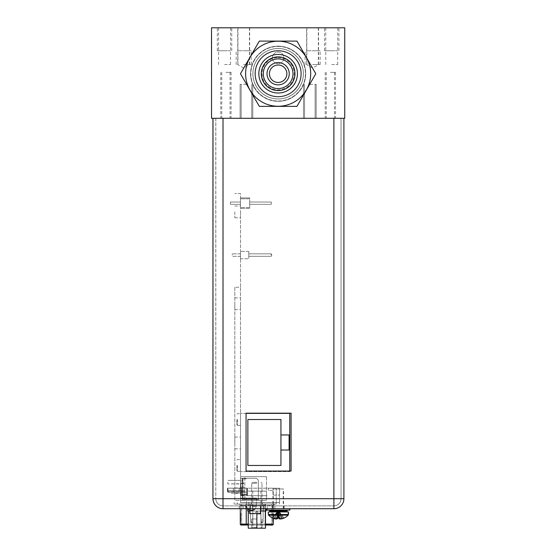 <?xml version="1.0" encoding="UTF-8"?>
<svg xmlns="http://www.w3.org/2000/svg" width="556" height="556" viewBox="0 0 556 556"><rect width="100%" height="100%" fill="white"/><g stroke="black" fill="none" stroke-linecap="round" stroke-linejoin="round"><path stroke-width="0.42" stroke-dasharray="2.78 2.08" d="M211.537 118.289L344.741 118.289L344.741 27.8L211.537 27.8L211.537 118.289M246.447 118.289L240.102 118.289L246.447 118.289M309.831 118.289L316.169 118.289L309.831 118.289M225.91 118.289L231.06 118.289L225.91 118.289M330.361 118.289L335.511 118.289L330.361 118.289M278.139 101.296A27.557 27.557 0 0 1 250.575 73.733A27.557 27.557 0 0 1 278.139 46.176A27.557 27.557 0 0 1 305.696 73.733A27.557 27.557 0 0 1 278.139 101.296A27.557 27.557 0 0 0 305.696 73.733A27.557 27.557 0 0 0 278.139 46.176A27.557 27.557 0 0 0 250.575 73.733A27.557 27.557 0 0 0 278.139 101.296A27.557 27.557 0 0 1 250.575 73.733A27.557 27.557 0 0 1 278.139 46.176A27.557 27.557 0 0 1 305.696 73.733A27.557 27.557 0 0 1 278.139 101.296A27.557 27.557 0 0 0 305.696 73.733A27.557 27.557 0 0 0 278.139 46.176A27.557 27.557 0 0 0 250.575 73.733A27.557 27.557 0 0 0 278.139 101.296A27.557 27.557 0 0 0 305.696 73.733A27.557 27.557 0 0 0 278.139 46.176A27.557 27.557 0 0 1 305.696 73.733A27.557 27.557 0 0 1 278.139 101.296A27.557 27.557 0 0 1 250.575 73.733A27.557 27.557 0 0 1 278.139 46.176A27.557 27.557 0 0 0 250.575 73.733A27.557 27.557 0 0 0 278.139 101.296A27.557 27.557 0 0 0 305.696 73.733A27.557 27.557 0 0 0 278.139 46.176A27.557 27.557 0 0 1 305.696 73.733A27.557 27.557 0 0 1 278.139 101.296A27.557 27.557 0 0 1 250.575 73.733A27.557 27.557 0 0 1 278.139 46.176A27.557 27.557 0 0 0 250.575 73.733A27.557 27.557 0 0 0 278.139 101.296A27.557 27.557 0 0 1 250.575 73.733A27.557 27.557 0 0 1 278.139 46.176A27.557 27.557 0 0 1 305.696 73.733A27.557 27.557 0 0 1 278.139 101.296A27.557 27.557 0 0 0 305.696 73.733A27.557 27.557 0 0 0 278.139 46.176A27.557 27.557 0 0 0 250.575 73.733A27.557 27.557 0 0 0 278.139 101.296M243.688 27.8L251.222 27.8L243.688 27.8M312.59 27.8L320.124 27.8L312.59 27.8M331.73 27.8L324.516 27.8L331.73 27.8M224.548 27.8L217.333 27.8L224.548 27.8M243.688 64.545L251.222 64.545L243.688 64.545M312.59 64.545L320.124 64.545L312.59 64.545M331.73 64.545L337.7 64.545L331.73 64.545M224.548 64.545L230.518 64.545L224.548 64.545M278.139 48.518A25.215 25.215 0 0 0 252.917 73.733A25.215 25.215 0 0 0 278.139 98.947A25.215 25.215 0 0 0 303.354 73.733A25.215 25.215 0 0 0 278.139 48.518A25.215 25.215 0 0 1 303.354 73.733A25.215 25.215 0 0 1 278.139 98.947A25.215 25.215 0 0 1 252.917 73.733A25.215 25.215 0 0 1 278.139 48.518A25.215 25.215 0 0 1 303.354 73.733A25.215 25.215 0 0 1 278.139 98.947A25.215 25.215 0 0 1 252.917 73.733A25.215 25.215 0 0 1 278.139 48.518A25.215 25.215 0 0 0 252.917 73.733A25.215 25.215 0 0 0 278.139 98.947A25.215 25.215 0 0 0 303.354 73.733A25.215 25.215 0 0 0 278.139 48.518M278.139 50.54A23.199 23.199 0 0 0 254.94 73.733A23.199 23.199 0 0 0 278.139 96.932A23.199 23.199 0 0 0 301.331 73.733A23.199 23.199 0 0 0 278.139 50.54A23.199 23.199 0 0 1 301.331 73.733A23.199 23.199 0 0 1 278.139 96.932A23.199 23.199 0 0 1 254.94 73.733A23.199 23.199 0 0 1 278.139 50.54M272.398 57.838A5.741 5.741 0 0 0 278.139 63.579A5.741 5.741 0 0 0 283.88 57.838A5.741 5.741 0 0 0 278.139 52.097A5.741 5.741 0 0 0 272.398 57.838A5.741 5.741 0 0 1 278.139 52.097A5.741 5.741 0 0 1 283.88 57.838A5.741 5.741 0 0 1 278.139 63.579A5.741 5.741 0 0 1 272.398 57.838M246.447 84.297L240.102 84.297L246.447 84.297M309.831 84.297L316.169 84.297L309.831 84.297M225.91 72.356L231.06 72.356L225.91 72.356M330.361 72.356L335.511 72.356L330.361 72.356M243.688 50.77L251.222 50.77L243.688 50.77C251.402 50.77 251.402 50.77 243.688 50.77C235.973 50.77 235.973 50.77 243.688 50.77M312.59 50.77L320.124 50.77L312.59 50.77C320.298 50.77 320.298 50.77 312.59 50.77C304.876 50.77 304.876 50.77 312.59 50.77M331.73 50.77L324.516 50.77L331.73 50.77C339.445 50.77 339.445 50.77 331.73 50.77C324.016 50.77 324.016 50.77 331.73 50.77M224.548 50.77L217.333 50.77L224.548 50.77C232.262 50.77 232.262 50.77 224.548 50.77C216.833 50.77 216.833 50.77 224.548 50.77M211.537 37.905L211.537 32.394M211.537 72.815L211.259 37.905M211.259 72.815L211.537 78.326M234.82 287.23L234.82 500.358L240.519 500.358L240.519 193.53L234.82 193.53L240.519 193.53L240.519 287.23L234.82 287.23L234.82 500.358L240.519 500.358L240.519 287.23L234.82 287.23M234.82 211.899L234.82 217.778L234.82 211.899M234.82 442.944L234.82 437.065L234.82 442.944M234.82 303.764L234.82 309.643L234.82 303.764M234.82 490.712L234.82 493.471L234.82 490.712M240.519 211.899L240.519 217.778L240.519 211.899M240.519 442.944L240.519 437.065L240.519 442.944M240.519 303.764L240.519 309.643L240.519 303.764M240.519 495.076L247.406 495.062L240.519 495.076L240.519 487.959L240.519 490.712L240.519 488.189L279.564 488.196L227.474 488.168L246.767 488.161L240.519 488.168L240.519 502.582L276.256 502.582L240.519 502.582M240.519 197.887L240.519 207.534L240.519 197.887L249.707 197.887L249.707 198.812L240.519 198.812L249.707 198.812L249.707 197.887L240.519 197.887L249.707 197.887L249.707 198.812L249.707 197.887L240.519 197.887M240.519 207.534L240.519 208.458L240.519 207.534L240.519 208.458L240.519 207.534L249.707 207.534L249.707 208.458L249.707 198.812L249.707 208.458L249.707 207.534L240.519 207.534L249.707 207.534M240.519 202.023L240.519 204.323L240.519 202.023L240.519 204.323L240.519 202.023L230.413 202.023L240.519 202.023L230.413 202.023L230.413 204.323L240.519 204.323L230.413 204.323L230.413 202.023L240.519 202.023M249.707 202.023L249.707 204.323L249.707 202.023L249.707 204.323L249.707 202.023L271.293 202.023L271.293 204.323L249.707 204.323L271.293 204.323L271.293 202.023L249.707 202.023L271.293 202.023L271.293 204.323L249.707 204.323L271.293 204.323L271.293 202.023L249.707 202.023M249.707 208.458L240.519 208.458L249.707 208.458M249.707 198.812L240.519 198.812M230.413 204.323L240.519 204.323L230.413 204.323L230.413 202.023L230.413 204.323M247.795 508.719A4.872 4.872 0 0 1 246.586 505.682L256.316 505.682L246.586 505.682L246.308 498.065L246.586 505.682L256.316 505.682L256.594 498.065L242.353 498.065L242.353 500.358L242.353 498.065L240.519 498.065L256.594 498.065L240.519 498.065L242.353 498.065L240.519 498.065L240.519 500.358L240.519 498.065L240.519 500.358L240.519 498.065L242.353 498.065L242.353 500.358L240.519 500.358L258.338 500.358L240.519 500.358L240.519 498.065L240.519 500.358L240.519 498.065L240.519 500.358L240.519 498.704L240.519 500.358L244.835 500.358L244.835 476.659L244.835 487.132L240.519 487.132L240.519 480.606L240.519 487.132L244.835 487.132L244.835 500.358L244.835 498.704L240.519 498.704L244.835 498.704L244.835 500.358L266.519 500.358L240.519 500.358L242.353 500.358L242.353 478.313L256.504 478.313L258.338 480.148L258.338 500.358L258.338 480.148L256.504 478.313L240.519 478.313L240.519 481.072L240.519 478.313L240.519 481.072L240.519 478.313L242.096 478.313L240.519 478.313L240.519 481.072L240.519 478.313L242.353 478.313L242.353 481.072L240.519 481.072L242.812 481.072L242.096 481.072L242.096 478.313L242.096 481.072L240.519 481.072L242.812 481.072L242.353 481.072L242.353 478.313L242.353 481.072L240.519 481.072L242.812 481.072L240.519 481.072L240.519 478.313L246.1 478.313L246.1 478.862L242.951 478.862L242.951 499.51L258.338 499.51L258.338 500.358L242.353 500.358L242.353 478.313L246.1 478.313L246.1 478.862L242.951 478.862L242.951 499.51L258.338 499.51L258.338 500.358L242.353 500.358L242.353 478.313L246.1 478.313L246.1 478.862L242.951 478.862L242.951 499.51L258.338 499.51L258.338 500.358L242.353 500.358L242.353 478.313L256.504 478.313L258.338 480.148L258.338 500.358L240.519 500.358L256.594 500.358L242.353 500.358L242.353 498.065L256.594 498.065L242.353 498.065L242.353 500.358L242.353 498.065L240.519 498.065L256.594 498.065L242.353 498.065L242.353 500.358L242.353 478.313L256.504 478.313L258.338 480.148L258.338 500.358L242.353 500.358L242.353 478.313L242.353 481.072L242.812 481.072L240.519 481.072L240.519 478.313L244.466 478.313L240.519 478.313L242.353 478.313L242.353 500.358L242.353 478.313L246.1 478.313L246.1 478.862L242.951 478.862L242.951 499.51L258.338 499.51L258.338 500.358L240.519 500.358L256.594 500.358L242.353 500.358L242.353 498.065L256.594 498.065L256.316 505.682A4.872 4.872 0 0 1 255.107 508.719A4.872 4.872 0 0 0 256.316 505.682L246.586 505.682A4.872 4.872 0 0 0 251.451 510.373M240.887 483.553L240.887 486.625L240.519 486.625L240.519 483.456A0.459 0.459 0 0 1 240.977 482.997L243.458 482.997A0.459 0.459 0 0 1 243.917 483.456A0.459 0.459 0 0 0 243.458 482.997A0.459 0.459 0 0 1 243.917 483.456L243.917 483.456A0.459 0.459 0 0 0 243.458 482.997L240.977 482.997A0.459 0.459 0 0 0 240.519 483.456A0.459 0.459 0 0 1 240.977 482.997L243.458 482.997L240.977 482.997A0.459 0.459 0 0 0 240.519 483.456L240.519 486.625L240.519 483.456L240.519 486.625L240.887 486.625L240.519 486.625L240.887 486.625L240.887 495.125L240.887 492.046L240.519 492.046L240.519 495.215A0.459 0.459 0 0 0 240.977 495.674L243.458 495.674A0.459 0.459 0 0 0 243.917 495.215A0.459 0.459 0 0 1 243.458 495.674A0.459 0.459 0 0 0 243.917 495.215L243.917 495.215A0.459 0.459 0 0 1 243.458 495.674L240.977 495.674A0.459 0.459 0 0 1 240.519 495.215A0.459 0.459 0 0 0 240.977 495.674L243.458 495.674L240.977 495.674A0.459 0.459 0 0 1 240.519 495.215L240.519 492.046L240.519 495.215L240.519 492.046L240.887 492.046L240.519 492.046L240.887 492.046L240.887 495.125L240.887 483.553L243.917 483.553L240.887 483.553L240.887 495.125L243.917 495.125L240.887 495.125L240.887 483.553L243.917 483.456L240.887 483.553M240.699 487.042L240.887 491.636L240.699 487.042M240.519 258.755L240.519 251.402L240.519 258.755L248.789 258.755L240.519 258.755M240.519 255.079L240.519 253.814L240.519 255.079M248.789 251.402L240.519 251.402L248.789 251.402L248.789 258.755L248.789 251.402M248.789 255.079L248.789 253.835L248.789 255.079M271.113 255.079L271.113 253.835L271.113 255.079M271.752 255.079L271.752 255.677L271.752 255.079M232.248 255.079L232.248 253.814L232.248 255.079M242.096 478.313L244.466 478.313L242.096 478.313L242.096 481.072L242.096 478.313M240.887 495.125L243.917 495.215L240.887 495.125M240.887 487.042L240.887 491.636L240.887 487.042M254.94 500.358L261.278 500.358L254.94 500.358M244.835 491.726L244.835 490.621L244.835 491.726L244.835 490.621L244.835 491.726L227.842 491.726L244.835 491.726L227.842 491.726L227.842 490.621L244.835 490.621L227.842 490.621L227.842 491.726L227.842 490.621L244.835 490.621L227.842 490.621L227.842 491.726L244.835 491.726M266.519 476.659L266.519 500.358L266.519 476.659L240.519 476.659L266.519 476.659M240.519 476.659L240.519 487.132L240.519 476.659L244.835 476.659L240.519 476.659M227.842 482.17L227.842 483.963L227.842 482.17M244.835 487.132L240.519 487.132L244.835 487.132M240.519 480.558L240.519 483.783L240.519 480.558M240.519 483.734L240.519 482.17L240.519 483.963L227.842 483.963L240.519 483.734M260.361 513.591L249.519 513.591M289.759 471.057L289.759 471.606L240.519 471.606L240.519 413.365L289.759 413.365L289.759 471.606L240.519 471.606L240.519 413.365L246.065 413.365M240.519 465.448L240.519 471.328L240.519 465.448M240.519 419.516L240.519 425.396L240.519 419.516M280.94 434.952L289.106 434.952L289.106 450.019L280.94 450.019M280.94 419.516L280.94 465.448L247.865 465.448L247.865 419.516L280.94 419.516M237.398 465.448L237.398 471.328L237.398 465.448M236.932 465.448L236.932 470.869L236.932 465.448M237.398 419.516L237.398 425.396L237.398 419.516M236.932 419.516L236.932 424.937L236.932 419.516M246.767 495.73L266.977 495.723L246.767 495.73L246.767 488.196L246.767 492.143L240.519 492.143L240.519 488.196L240.519 492.143L228.071 492.143L247.225 492.143L227.474 492.116L246.947 492.116L246.947 488.161L246.947 492.116L227.474 492.116L240.519 492.143L240.519 488.168L246.767 488.161L246.767 492.116L247.225 492.116L247.225 488.161L247.225 492.116L246.767 492.116L246.767 488.168L246.767 492.116L240.519 492.116L240.519 488.161L247.406 488.168L240.519 488.189L240.519 502.624L276.256 502.624L240.519 502.624M233.332 492.109L233.332 488.161L227.474 488.161L233.332 488.168L233.332 492.116L227.967 492.143L239.233 492.143L233.332 492.143L233.332 488.196L227.474 488.196L246.767 488.196L240.519 488.196L240.519 490.719L240.519 488.161L246.767 488.161L246.767 495.695L246.767 488.168L246.767 492.116L246.767 488.196L240.519 488.196L240.519 495.062M247.225 491.101L266.519 491.101L247.225 491.108L247.225 495.695L266.519 495.695L247.225 495.702L266.519 495.73L247.225 495.73L247.225 491.108L266.519 491.129L266.519 495.702L266.519 491.101M256.872 491.108L252.785 491.101L256.872 491.136M268.541 490.475L268.541 488.175L273.128 488.182L273.128 490.475L273.128 488.182L268.541 488.175L268.541 490.475L273.128 490.475M247.406 495.076L247.406 488.189M247.406 495.062L247.406 488.168M246.767 495.076L240.977 495.076L240.977 487.911L241.568 487.911L241.568 494.486L246.767 494.486L246.767 495.076L240.977 495.076L240.977 487.904L241.568 487.904L241.568 494.486L246.767 494.486L246.767 495.076L240.977 495.069L240.977 487.904L241.568 487.904L241.568 494.486L246.767 494.486L246.767 495.069L240.977 495.069L240.977 487.904L241.568 487.904L241.568 494.479L246.767 494.479L246.767 495.069L240.977 495.069L240.977 487.897L241.568 487.897L241.568 494.479L246.767 494.479L246.767 495.069L240.977 495.069L240.977 487.897L241.568 487.897L241.568 494.479L246.767 494.479L246.767 495.076L240.977 495.076L240.977 487.897L241.568 487.904L241.568 494.486L246.767 494.486L246.767 495.076L240.977 495.076L240.977 487.911L241.568 487.911L241.568 494.486L246.767 494.486L246.767 495.076L240.977 495.069L240.977 487.911L241.568 487.911L241.568 494.486L246.767 494.486L246.767 495.069L240.977 495.069L240.977 487.904L241.568 487.904L241.568 494.486L246.767 494.486L246.767 495.069L240.977 495.069L240.977 487.904L241.568 487.904L241.568 494.486L246.767 494.479L246.767 495.069L240.977 495.069L240.977 487.904L241.568 487.904L241.568 494.479L246.767 494.479L246.767 495.069L240.977 495.069L240.977 487.904L241.568 487.897L241.568 494.479L246.767 494.479L246.767 495.062L240.977 495.062L240.977 487.897L241.568 487.897L241.568 494.479L246.767 494.479L246.767 495.062L240.977 495.062L240.977 487.897L241.568 487.897L241.568 494.472L246.767 494.472L246.767 495.062L240.977 495.062L240.977 487.897L241.568 487.897L241.568 494.472L246.767 494.472L246.767 495.062L240.977 495.062L240.977 487.897L241.568 487.897L241.568 494.479L246.767 494.479L246.767 495.069L240.977 495.062M240.977 495.076L240.977 487.911L241.568 487.911L241.568 494.486L246.767 494.486L246.767 495.062M276.256 504.056L234.09 504.09L276.256 504.056L276.256 502.582L279.564 502.582L276.256 502.624L279.466 502.617L276.256 502.582L276.256 488.161M256.872 504.09L251.361 504.09L256.872 504.09M256.872 504.056L251.361 504.056L256.872 504.056M279.466 504.09L279.466 502.617M279.466 502.582L279.466 504.056M234.09 504.056L234.09 502.582M234.09 502.617L234.09 504.09M273.267 505.46A1.376 1.376 180 0 1 274.65 504.083L241.665 504.063L274.629 504.083L273.267 505.439L273.267 522.251L273.267 505.46L265.073 505.46L265.073 524.106L246.238 524.106L246.238 505.46L265.073 505.46L264.851 504.083L266.192 504.083L238.927 504.077L240.289 505.46L240.289 524.106L246.238 524.106L246.384 525.024M239.233 508.719L239.233 505.87L239.233 508.719L245.543 508.719L245.543 505.87L263.864 505.87L239.233 505.87L245.543 505.87L245.53 508.719L263.85 508.719L240.289 508.719L240.289 505.446L246.238 505.46L246.016 504.083L264.851 504.083M240.289 513.077L240.748 513.077L240.748 522.272L240.748 513.07L240.289 513.084L240.289 522.272L240.289 513.07L240.289 522.265L240.748 522.265L240.289 522.258L240.748 522.258L240.748 513.077L240.289 513.077L240.748 513.077L240.748 522.265L240.289 522.251L240.748 522.272L240.748 513.07L240.289 513.07L240.748 513.07L240.748 522.265L240.289 522.265M265.219 525.01L248.254 525.01L265.219 525.01L265.073 505.439L240.289 505.446A1.376 1.376 0 0 0 238.913 504.063L246.016 504.063L246.238 508.719M256.872 528.2L256.872 511.02L252.598 511.02L256.872 511.013L248.254 511.013L248.254 525.024L265.483 525.031L248.254 525.024L265.483 525.031L265.483 511.02L263.947 511.02L265.483 511.013L265.483 528.193L248.261 528.2L248.261 511.02L247.684 511.02L266.06 511.02L248.254 511.013L260.542 511.013L256.865 511.013L256.865 528.193L256.872 511.02L258.408 511.02L249.797 511.02L263.947 511.02L248.261 511.02L248.261 528.2M274.65 504.083L274.65 504.063A1.376 1.376 0 0 0 273.267 505.439L265.073 505.439L264.851 504.063L246.016 504.063M246.016 504.083L238.913 504.077A1.376 1.376 180 0 1 240.289 505.46A1.376 1.376 180 0 0 238.913 504.077L238.913 504.063M273.267 522.251L273.267 513.077L273.267 522.265L273.267 513.077L273.267 522.258L272.808 522.251L273.267 522.258L272.808 522.265L272.808 513.07L273.267 513.07L272.808 513.07L272.808 522.272L273.267 522.272L272.808 522.258L272.808 513.07L273.267 513.077L272.808 513.084L272.808 522.265L273.267 522.265M272.808 513.084L273.267 513.077L272.808 513.077L272.808 522.258L272.808 513.077M271.891 504.083L271.891 525.024M266.484 504.077L263.843 504.077L266.484 504.077M265.573 504.264L263.912 504.063L265.573 504.077M251.729 504.077L250.624 504.07L251.729 504.077M262.015 504.077L260.91 504.07L262.015 504.077M262.015 504.063L260.91 504.063L262.015 504.063M241.665 525.024L241.665 504.077M241.665 504.063L241.665 525.01M271.891 525.01L271.891 504.063M249.894 504.264L249.088 504.264L249.894 504.077M248.706 504.264L249.435 504.264L248.706 504.077M249.067 504.264L249.435 504.077L249.067 504.264M263.843 504.264L264.739 504.077L263.843 504.077M266.06 504.25L263.912 504.063L266.06 504.25M248.247 504.07L249.533 504.25M249.324 504.25L248.442 504.07M248.442 504.25L246.822 504.07M246.822 504.25L248.247 504.25M248.018 504.25L247.288 504.25L248.018 504.07M247.656 504.25L247.288 504.07L247.656 504.25M256.872 502.617L251.361 502.617L256.872 502.617M266.519 495.723L266.519 491.129L247.225 491.129L247.225 492.143L247.225 488.196L227.474 488.196L233.332 488.196L233.332 492.143M266.519 491.136L266.519 495.73M246.767 495.723L246.767 488.189L247.225 488.196L247.225 495.723M246.767 492.143L246.767 488.161L246.767 492.143M246.947 492.143L246.947 488.196L246.947 492.143M247.225 491.136L247.225 495.73M239.233 488.196L239.233 492.143L239.233 488.196M239.163 488.196L239.163 492.143L239.163 488.196M279.564 502.617L279.564 488.196L279.564 495.076L273.128 495.076L273.128 488.189M273.128 495.076L279.564 495.062L279.564 488.168L279.564 502.582M273.128 495.062L273.128 488.168M256.872 502.582L251.361 502.589L256.872 502.589M278.09 511.937L288.154 511.937L278.09 511.937M278.09 515.148L268.291 515.148L287.89 515.148L278.09 515.148L278.09 518.088L278.959 518.06L278.966 518.699A13.407 6.707 -90 0 0 280.057 518.998A13.407 11.613 -90 0 0 281.948 518.699A13.407 11.613 -90 0 1 280.252 518.984M278.966 518.088L278.966 518.699L278.966 518.088L280.057 518.088L278.452 511.937L280.057 518.998L280.057 518.088L281.948 518.088L278.792 511.937L281.948 518.699A13.65 13.65 0 0 0 283.63 518.088L283.63 518.088A13.65 13.65 0 0 1 281.948 518.699L281.948 518.088L278.966 518.088L278.25 511.937L278.959 518.06L278.042 511.937L279.112 511.937L277.93 511.937L278.792 511.937L278.25 511.937L278.966 518.088L276.123 518.088L277.222 518.088L277.222 518.699A13.407 6.707 90 0 1 276.242 518.984M278.09 518.088L277.222 518.06L277.93 511.937L277.069 511.937L277.93 511.937L277.222 518.699A13.407 6.707 90 0 1 276.123 518.998L276.123 518.088L274.233 518.088L276.123 518.088L277.736 511.937L276.123 518.998A13.407 11.613 90 0 1 274.233 518.699L274.233 518.088L272.503 518.06L274.233 518.088L277.388 511.937L274.233 518.699A13.65 13.65 0 0 1 272.558 518.088A13.65 13.65 0 0 0 273.267 518.38M277.069 511.937L272.503 518.06L277.069 511.937M281.948 518.088L283.63 518.088L281.948 518.088M279.272 518.088L278.556 511.937L279.272 518.088L280.363 518.088L278.758 511.937L280.363 518.998L280.363 518.088L282.26 518.088L279.105 511.937L283.685 518.06L279.112 511.937L282.26 518.088L279.272 518.088L279.272 518.699A13.407 6.707 -90 0 0 280.363 518.998A13.407 11.613 -90 0 0 282.26 518.699A13.65 13.65 0 0 0 283.935 518.088L282.26 518.088L283.935 518.088M278.09 510.102L289.572 510.102L278.09 510.102M278.09 508.719L289.572 508.719L278.09 508.719M278.09 488.967L283.233 488.967L278.09 488.967M343.907 498.704L222.956 498.704L222.956 505.87L333.892 505.87L222.956 505.87A7.165 7.165 -90 0 1 215.791 498.704L215.791 118.289L333.843 118.289L215.791 118.289L215.791 498.704L222.956 498.704L222.956 118.289L222.956 498.704L212.948 498.704M333.892 118.289L333.892 505.87A7.165 7.165 90 0 0 341.057 498.704L341.057 118.289L223.012 118.289L341.057 118.289L341.057 498.704L215.839 498.704A7.165 7.165 90 0 0 223.005 505.87L223.012 118.289M343.851 118.289L343.851 498.704A10.015 10.015 90 0 1 333.843 508.719L333.836 498.704L341.009 498.704A7.165 7.165 -90 0 1 333.843 505.87L333.843 118.289L333.836 498.704L222.956 498.704L222.956 508.719L333.892 508.719M260.396 508.719L260.396 505.87L243.118 505.87L260.396 505.87L251.75 505.87L260.389 505.87L260.389 508.719L243.118 508.719L263.829 508.719L263.829 505.87L255.239 505.87L263.829 505.87M255.239 508.719L246.649 508.719L255.239 508.719M243.125 508.719L243.125 505.87L251.757 505.87L243.125 505.87L243.118 508.719L251.757 508.719M278.354 508.719L284.102 508.719L278.354 508.719M278.396 508.719L284.144 508.719L278.396 508.719M250.068 508.719L250.068 505.87M263.85 508.719L267.262 508.719L263.85 508.719L263.864 505.87L274.886 505.87L263.85 505.87L263.85 508.719L263.864 505.87M267.248 508.719L274.879 508.719L267.262 508.719L267.248 505.87L267.262 508.719M250.082 508.719L250.082 505.87L250.089 508.719M255.239 505.87L246.649 505.87L255.239 505.87M278.361 505.87L272.614 505.87L278.361 505.87M278.403 505.87L272.655 505.87L278.403 505.87M291.08 471.057L246.065 471.057L246.065 413.177L291.08 413.177M268.339 511.937L288.46 511.937M278.403 511.937L270.543 511.937L278.403 511.937M278.396 518.088L278.403 515.148L268.604 515.148M278.042 511.937L277.375 511.937L278.042 511.937L276.436 518.088L277.527 518.088L274.539 518.088L276.436 518.088L278.042 511.937M278.403 518.088L277.527 518.06L278.243 511.937L277.527 518.699A13.407 6.707 90 0 1 276.436 518.998L276.436 518.088L276.436 518.998A13.407 11.613 90 0 1 274.539 518.699L274.539 518.088L272.864 518.088L274.539 518.088L277.694 511.937L274.539 518.699A13.65 13.65 0 0 1 272.864 518.088M277.375 511.937L272.808 518.06L277.375 511.937M279.425 511.937L283.991 518.06L279.425 511.937M289.885 510.102L266.915 510.102M266.915 508.719L289.885 508.719M278.403 508.719L273.253 508.719L278.403 508.719M278.403 488.967L273.253 488.967L278.403 488.967M247.684 508.719L266.06 508.719L247.684 508.719L266.06 508.719L247.684 508.719L247.684 511.02M265.483 511.013L263.947 511.013M250.443 508.719L263.301 508.719L250.443 508.719L263.301 508.719L250.443 508.719L250.443 511.02L263.301 511.02L250.443 511.02L263.301 511.02L250.443 511.02L250.443 508.719M256.872 506.426L252.598 506.426L256.872 506.426M256.872 505.369L251.729 505.369L256.872 505.369M256.872 483.227L251.729 483.227L256.872 483.227M256.872 482.351L252.785 482.358L256.872 482.351M256.872 527.276L252.785 527.276L256.872 527.276M256.872 514.022L260.959 514.022L256.872 514.022M256.872 519.005L251.729 519.012L256.872 519.005M256.865 513.591L256.865 511.013L249.345 511.013M263.301 511.02L263.301 508.719L263.301 511.02M278.139 90.545A16.812 16.812 0 0 0 294.951 73.733A16.812 16.812 0 0 0 278.139 56.92A16.812 16.812 0 0 0 261.327 73.733A16.812 16.812 0 0 0 278.139 90.545A16.812 16.812 0 0 0 294.951 73.733A16.812 16.812 0 0 0 278.139 56.92A16.812 16.812 0 0 1 294.951 73.733A16.812 16.812 0 0 1 278.139 90.545A16.812 16.812 0 0 1 261.327 73.733A16.812 16.812 0 0 1 278.139 56.92A16.812 16.812 0 0 0 261.327 73.733A16.812 16.812 0 0 0 278.139 90.545M278.139 93.026A19.293 19.293 0 0 0 297.432 73.733A19.293 19.293 0 0 0 278.139 54.439A19.293 19.293 0 0 0 258.846 73.733A19.293 19.293 0 0 0 278.139 93.026A19.293 19.293 0 0 0 297.432 73.733A19.293 19.293 0 0 0 278.139 54.439A19.293 19.293 0 0 0 258.846 73.733A19.293 19.293 0 0 0 278.139 93.026A19.293 19.293 0 0 1 258.846 73.733A19.293 19.293 0 0 1 278.139 54.439A19.293 19.293 0 0 1 297.432 73.733A19.293 19.293 0 0 1 278.139 93.026M278.139 88.571A14.838 14.838 0 0 0 292.977 73.733A14.838 14.838 0 0 0 278.139 58.894A14.838 14.838 0 0 0 263.301 73.733A14.838 14.838 0 0 0 278.139 88.571M278.139 84.846A11.113 11.113 0 0 0 289.252 73.733A11.113 11.113 0 0 0 278.139 62.619A11.113 11.113 0 0 0 267.019 73.733A11.113 11.113 0 0 0 278.139 84.846A11.113 11.113 0 0 1 267.019 73.733A11.113 11.113 0 0 1 278.139 62.619A11.113 11.113 0 0 1 289.252 73.733A11.113 11.113 0 0 1 278.139 84.846A11.113 11.113 0 0 1 267.019 73.733A11.113 11.113 0 0 1 278.139 62.619A11.113 11.113 0 0 1 289.252 73.733A11.113 11.113 0 0 1 278.139 84.846M278.139 82.462A8.729 8.729 0 0 0 286.868 73.733A8.729 8.729 0 0 0 278.139 65.003A8.729 8.729 0 0 0 269.41 73.733A8.729 8.729 0 0 0 278.139 82.462A8.729 8.729 0 0 1 269.41 73.733A8.729 8.729 0 0 1 278.139 65.003A8.729 8.729 0 0 1 286.868 73.733A8.729 8.729 0 0 1 278.139 82.462A8.729 8.729 0 0 0 286.868 73.733A8.729 8.729 0 0 0 278.139 65.003A8.729 8.729 0 0 0 269.41 73.733A8.729 8.729 0 0 0 278.139 82.462M278.139 57.657A16.075 16.075 0 0 1 294.214 73.733A16.075 16.075 0 0 1 278.139 89.808A16.075 16.075 0 0 1 262.064 73.733A16.075 16.075 0 0 1 278.139 57.657A16.075 16.075 0 0 0 262.064 73.733A16.075 16.075 0 0 0 278.139 89.808A16.075 16.075 0 0 0 294.214 73.733A16.075 16.075 0 0 0 278.139 57.657M278.139 96.473A22.74 22.74 0 0 0 300.872 73.733A22.74 22.74 0 0 0 278.139 50.999A22.74 22.74 0 0 1 300.872 73.733A22.74 22.74 0 0 1 278.139 96.473A22.74 22.74 0 0 1 255.399 73.733A22.74 22.74 0 0 1 278.139 50.999A22.74 22.74 0 0 0 255.399 73.733A22.74 22.74 0 0 0 278.139 96.473A22.74 22.74 0 0 0 300.872 73.733A22.74 22.74 0 0 0 278.139 50.999A22.74 22.74 0 0 1 300.872 73.733A22.74 22.74 0 0 1 278.139 96.473A22.74 22.74 0 0 1 255.399 73.733A22.74 22.74 0 0 1 278.139 50.999A22.74 22.74 0 0 0 255.399 73.733A22.74 22.74 0 0 0 278.139 96.473M278.139 98.996A25.263 25.263 0 0 0 303.402 73.733A25.263 25.263 0 0 0 278.139 48.469A25.263 25.263 0 0 1 303.402 73.733A25.263 25.263 0 0 1 278.139 98.996A25.263 25.263 0 0 1 252.876 73.733A25.263 25.263 0 0 1 278.139 48.469A25.263 25.263 0 0 0 252.876 73.733A25.263 25.263 0 0 0 278.139 98.996A25.263 25.263 0 0 0 303.402 73.733A25.263 25.263 0 0 0 278.139 48.469A25.263 25.263 0 0 1 303.402 73.733A25.263 25.263 0 0 1 278.139 98.996A25.263 25.263 0 0 1 252.876 73.733A25.263 25.263 0 0 1 278.139 48.469A25.263 25.263 0 0 0 252.876 73.733A25.263 25.263 0 0 0 278.139 98.996M315.801 73.733L296.946 106.363L259.325 106.363L240.47 73.733L259.325 41.102L296.946 41.102L315.801 73.733L296.946 106.363L259.325 106.363L240.47 73.733L259.325 41.102L296.946 41.102L315.801 73.733L296.946 41.102L259.325 41.102L240.47 73.733L259.325 106.363L296.946 106.363L315.801 73.733M278.139 90.725A16.993 16.993 0 0 0 295.132 73.733A16.993 16.993 0 0 0 278.139 56.74A16.993 16.993 0 0 0 261.139 73.733A16.993 16.993 0 0 0 278.139 90.725A16.993 16.993 0 0 1 261.139 73.733A16.993 16.993 0 0 1 278.139 56.74A16.993 16.993 0 0 1 295.132 73.733A16.993 16.993 0 0 1 278.139 90.725A16.993 16.993 0 0 0 295.132 73.733A16.993 16.993 0 0 0 278.139 56.74A16.993 16.993 0 0 0 261.139 73.733A16.993 16.993 0 0 0 278.139 90.725A16.993 16.993 0 0 1 261.139 73.733A16.993 16.993 0 0 1 278.139 56.74A16.993 16.993 0 0 1 295.132 73.733A16.993 16.993 0 0 1 278.139 90.725M278.139 46.447A27.286 27.286 0 0 1 305.425 73.733A27.286 27.286 0 0 1 278.139 101.018A27.286 27.286 0 0 1 250.853 73.733A27.286 27.286 0 0 1 278.139 46.447A27.286 27.286 0 0 0 250.853 73.733A27.286 27.286 0 0 0 278.139 101.018A27.286 27.286 0 0 0 305.425 73.733A27.286 27.286 0 0 0 278.139 46.447M237.301 502.582L237.301 504.056M274.65 504.063L264.851 504.063M276.256 488.196L276.256 504.09M237.301 504.09L237.301 502.624M273.267 524.106L265.483 524.086M248.254 524.086L265.073 524.086L265.219 525.031M265.288 525.031L265.288 504.083M265.288 504.063L265.288 525.01M251.729 521.987L250.624 521.987L251.729 521.994M251.729 522.904L252.827 521.987L252.827 504.07L252.827 521.994L251.729 522.897L250.624 521.98L250.624 504.077L250.624 521.98L251.729 522.904L252.827 521.987L251.729 522.911L250.624 521.987L250.624 504.07L250.624 521.994L251.729 522.911M262.015 521.987L260.91 521.987L262.015 521.994M260.91 504.063L260.91 521.98L262.015 522.904L260.91 521.98L260.91 504.07L260.91 521.987L262.015 522.911L263.12 521.987L263.12 504.063M262.015 522.897L263.12 521.98L263.12 504.07L263.12 521.994L262.015 522.911L260.91 521.994L262.015 522.897M228.016 492.143L228.016 488.196L228.016 492.143M278.09 514.508L288.154 514.508L278.09 514.508M278.09 511.2L286.681 511.2L278.09 511.2M278.09 510.832L269.5 510.832L278.09 510.832M215.839 118.289L215.791 498.704A7.165 7.165 0 0 0 222.956 505.87L223.005 505.87M333.843 505.87L333.892 505.87A7.165 7.165 0 0 0 341.057 498.704L341.009 118.289M239.24 505.87L239.24 508.719M274.879 505.87L274.886 508.719M288.46 514.508L268.339 514.508M278.403 515.148L288.196 515.148M286.986 511.2L269.813 511.2M269.813 510.832L286.986 510.832M278.139 106.272A32.54 32.54 0 0 0 310.679 73.733A32.54 32.54 0 0 0 278.139 41.193A32.54 32.54 0 0 0 245.599 73.733A32.54 32.54 0 0 0 278.139 106.272M237.947 64.545L237.947 27.8M249.429 64.545L249.429 27.8M306.849 64.545L306.849 27.8M318.331 64.545L318.331 27.8M249.658 27.8L249.658 64.545L243.688 68.138L237.718 64.545L237.718 27.8M318.56 27.8L318.56 64.545L312.59 68.138L306.613 64.545L306.613 27.8M337.7 27.8L337.7 64.545M325.76 27.8L325.76 64.545M230.518 27.8L230.518 64.545M218.577 27.8L218.577 64.545M241.165 84.297L241.165 118.289L241.165 84.297M251.729 84.297L251.729 118.289L251.729 84.297M304.549 84.297L304.549 118.289L304.549 84.297M315.113 84.297L315.113 118.289L315.113 84.297M221.774 72.356L221.774 118.289M230.045 72.356L230.045 118.289M326.233 72.356L326.233 118.289M334.497 72.356L334.497 118.289M231.06 72.356L231.06 118.289M220.767 72.356L220.767 118.289M335.511 72.356L335.511 118.289M325.218 72.356L325.218 118.289M316.169 84.297L316.169 118.289L316.169 84.297M303.493 84.297L303.493 118.289L303.493 84.297M252.785 84.297L252.785 118.289L252.785 84.297M240.102 84.297L240.102 118.289L240.102 84.297M251.222 64.545L251.222 50.77M236.154 64.545L236.154 50.77M320.124 64.545L320.124 50.77M305.056 64.545L305.056 50.77M324.516 50.77L324.516 27.8M338.938 50.77L338.938 27.8M217.333 50.77L217.333 27.8M231.755 50.77L231.755 27.8M234.82 217.778L240.519 217.778M234.82 206.019L240.519 206.019M234.82 448.824L240.519 448.824M234.82 437.065L240.519 437.065M234.82 309.643L240.519 309.643M234.82 297.884L240.519 297.884M234.82 493.471L240.519 493.471M234.82 487.959L240.519 487.959M248.789 256.316L271.113 256.316L271.752 255.677L271.113 256.316L248.789 256.316L271.113 256.316L271.752 255.677M271.752 254.481L271.113 253.835L248.789 253.835L271.113 253.835L271.752 254.481L271.113 253.835L248.789 253.835M240.519 253.814L232.248 253.814M240.519 256.337L232.248 256.337M240.519 253.835L232.248 253.835L240.519 253.835M240.519 256.316L232.248 256.316L240.519 256.316M240.519 480.377L227.842 480.377L240.519 480.377M260.701 508.719L261.278 500.358M249.262 509.852L248.601 500.358M240.519 471.328L237.398 471.328L236.932 470.869M236.932 460.034L237.398 459.576L240.519 459.576M240.519 425.396L237.398 425.396L236.932 424.937M236.932 414.102L237.398 413.636L240.519 413.636M231.331 488.168L240.519 488.168M231.331 493.221L240.519 493.221M262.383 502.617L262.383 504.09M251.361 502.617L251.361 504.09M260.959 491.136L260.959 502.617M252.785 491.136L252.785 502.617M227.474 488.196L227.474 492.143L227.474 488.196M227.751 488.196L227.751 492.143L227.751 488.196M262.383 502.589L262.383 504.056M251.361 502.589L251.361 504.056M260.959 491.101L260.959 502.589M252.785 491.101L252.785 502.589M231.331 488.189L240.519 488.189M231.331 493.241L240.519 493.241M288.154 511.937L287.89 515.148A13.678 13.678 0 0 1 283.699 518.088M268.034 511.937L268.291 515.148A13.678 13.678 0 0 0 272.489 518.088M287.417 510.102L285.944 511.937M268.77 510.102L270.237 511.937M289.572 510.102L289.572 508.719M266.609 510.102L266.609 508.719M283.233 508.719L283.233 488.967M272.947 508.719L272.947 488.967M246.649 508.719L246.649 505.87M284.102 508.719L284.102 505.87M272.614 508.719L272.614 505.87M284.144 508.719L284.144 505.87M272.655 508.719L272.655 505.87M283.546 508.719L283.546 488.967M273.253 508.719L273.253 488.967M266.06 511.02L266.06 508.719M261.139 506.426L261.139 511.02L261.139 506.426L262.015 505.369L262.015 483.227L262.015 505.369L261.139 506.426M252.598 506.426L252.598 511.02L252.598 506.426L251.729 505.369L251.729 483.227L251.729 505.369L252.598 506.426M252.785 482.358L251.729 483.227L252.785 482.358M260.959 482.358L262.015 483.227L260.959 482.358M252.785 527.276L251.861 528.2L252.785 527.276L252.785 514.022L256.872 511.659L260.959 514.022L260.959 527.276L261.876 528.2L260.959 527.276L260.959 514.022L256.872 511.659L252.785 514.022L252.785 527.276M251.729 519.012L251.729 528.2L251.729 519.012M262.015 519.012L262.015 528.2L262.015 519.012"/><path stroke-width="0.83" d="M344.741 118.289L211.537 118.289L211.537 27.8L344.741 27.8L344.741 118.289M211.537 32.394L211.537 78.326M251.451 510.373A4.872 4.872 0 0 0 255.107 508.719A4.872 4.872 0 0 1 247.795 508.719M249.262 509.852L249.519 513.591L260.361 513.591L260.701 508.719M246.065 413.365L289.759 413.365L289.759 471.057M280.94 434.952L289.106 434.952L289.106 450.019L280.94 450.019L280.94 465.448L247.865 465.448L247.865 419.516L280.94 419.516L280.94 450.019M265.483 524.086L273.267 524.093L273.267 518.255L273.267 524.106A0.917 0.917 180 0 1 272.35 525.01L265.483 525.01L272.35 525.024A0.917 0.917 0 0 0 273.267 524.106A0.917 0.917 180 0 1 272.35 525.01L272.35 525.024M246.384 525.01L241.665 525.01L246.384 525.024C238.239 524.711 242.228 525.809 240.289 524.106L246.238 524.086L246.384 525.01L241.207 525.01A0.917 0.917 180 0 1 240.289 524.093A0.917 0.917 0 0 0 241.207 525.024L241.207 525.01A0.917 0.917 180 0 1 240.289 524.093L240.289 508.719L239.233 508.719M240.289 522.258L240.289 513.07M278.09 518.088L277.222 518.06L278.09 518.088M280.252 518.984A13.407 11.613 -90 0 1 280.057 518.998A13.407 6.707 -90 0 1 278.966 518.699L278.966 518.088M276.242 518.984A13.407 6.707 90 0 1 276.123 518.998A13.407 11.613 90 0 1 274.233 518.699A13.65 13.65 0 0 1 273.267 518.38M291.08 413.177L291.08 471.057L246.065 471.057L246.065 413.177L291.08 413.177L291.08 471.057M223.012 118.289L223.005 508.719A10.015 10.015 -90 0 1 212.997 498.704L343.907 498.704A10.015 10.015 -90 0 1 333.892 508.719L222.956 508.719A10.015 10.015 90 0 1 212.948 498.704L212.997 118.289M263.829 508.719L260.396 508.719M251.757 508.719L243.125 508.719M288.46 511.937L268.339 511.937L268.339 514.508L288.46 514.508L288.46 511.937M268.339 514.508L268.604 515.148L288.196 515.148L288.46 514.508M279.272 518.088L278.403 518.088L279.272 518.06L279.272 518.699A13.407 6.707 -90 0 0 280.363 518.998A13.407 11.613 -90 0 0 282.26 518.699A13.65 13.65 0 0 0 283.935 518.088L283.935 518.088M277.527 518.06L278.403 518.088L277.527 518.06L277.527 518.699A13.407 6.707 90 0 1 276.436 518.998A13.407 11.613 90 0 1 274.539 518.699A13.65 13.65 0 0 1 272.864 518.088L272.864 518.088M278.403 510.102L289.885 510.102L289.885 508.719L266.915 508.719L266.915 510.102L278.403 510.102M265.483 525.031L265.483 528.2L248.261 528.2L256.865 528.193L248.261 528.2L248.254 525.024L241.207 525.024M265.483 528.2L256.872 528.2L265.483 528.193L265.483 511.013L265.483 528.193M256.872 528.193L251.729 528.2L262.015 528.2L256.872 528.193L256.865 513.591M248.254 511.02L247.684 511.02L248.254 511.02M266.06 508.719L266.06 511.02L265.483 511.02L266.06 511.02M260.542 511.013L263.947 511.013L260.542 511.013M247.684 508.719L247.684 511.02M249.345 511.013L248.254 511.013L248.254 528.193M265.483 511.013L263.947 511.013M278.139 56.92A16.812 16.812 0 0 1 294.951 73.733A16.812 16.812 0 0 1 278.139 90.545A16.812 16.812 0 0 1 261.327 73.733A16.812 16.812 0 0 1 278.139 56.92M278.139 54.439A19.293 19.293 0 0 1 297.432 73.733A19.293 19.293 0 0 1 278.139 93.026A19.293 19.293 0 0 1 258.846 73.733A19.293 19.293 0 0 1 278.139 54.439M278.139 58.894A14.838 14.838 0 0 1 292.977 73.733A14.838 14.838 0 0 1 278.139 88.571A14.838 14.838 0 0 1 263.301 73.733A14.838 14.838 0 0 1 278.139 58.894M278.139 62.619A11.113 11.113 0 0 1 289.252 73.733A11.113 11.113 0 0 1 278.139 84.846A11.113 11.113 0 0 1 267.019 73.733A11.113 11.113 0 0 1 278.139 62.619M278.139 65.003A8.729 8.729 0 0 1 286.868 73.733A8.729 8.729 0 0 1 278.139 82.462A8.729 8.729 0 0 1 269.41 73.733A8.729 8.729 0 0 1 278.139 65.003M315.801 73.733L296.946 41.102L259.325 41.102L240.47 73.733L259.325 106.363L296.946 106.363L315.801 73.733M246.238 508.719L246.238 524.086L248.254 524.086M343.907 498.704L343.907 118.289L343.907 498.704A10.015 10.015 0 0 1 333.892 508.719L333.892 118.289M212.948 498.704L212.948 118.289L212.948 498.704A10.015 10.015 0 0 0 222.956 508.719M270.543 511.937L269.813 511.2L286.986 511.2L286.257 511.937M286.986 511.2L286.986 510.832L269.813 510.832L269.076 510.102M278.139 41.193A32.54 32.54 0 0 1 310.679 73.733A32.54 32.54 0 0 1 278.139 106.272A32.54 32.54 0 0 1 245.599 73.733A32.54 32.54 0 0 1 278.139 41.193M265.219 525.031C271.245 524.655 272.718 525.913 273.267 524.106M284.005 518.088A13.678 13.678 0 0 0 288.196 515.148M268.604 515.148A13.678 13.678 0 0 0 272.794 518.088M269.813 511.2L269.813 510.832M286.986 510.832L287.723 510.102"/></g></svg>
